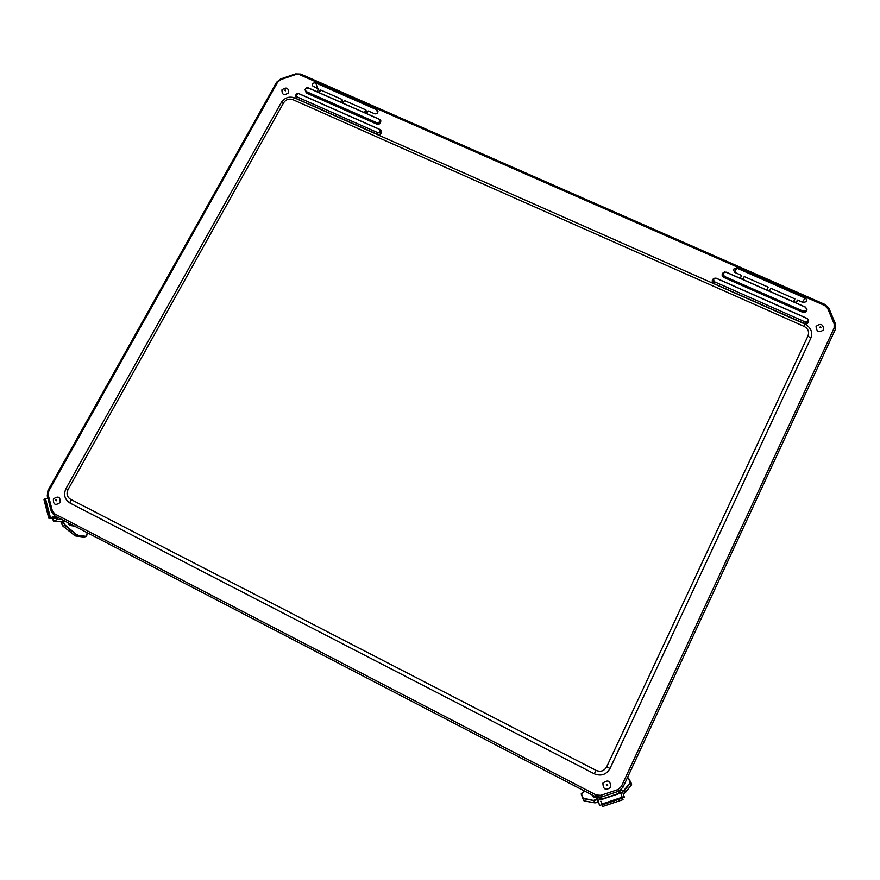 <?xml version="1.0" encoding="UTF-8"?>
<svg xmlns="http://www.w3.org/2000/svg" width="880" height="880" viewBox="0 0 880 880"><rect width="100%" height="100%" fill="white"/><g stroke="black" fill="none" stroke-linecap="round" stroke-linejoin="round"><path stroke-width="1.32" d="M623.007 799.656L602.778 806.487L600.974 801.229M601.348 799.194L597.96 800.338L599.665 805.464L602.041 804.661M622.468 797.775L624.316 797.148L622.622 792.022L618.904 793.276M621.478 789.426L622.622 792.022M596.409 797.082L599.665 805.464M596.728 797.181L597.96 800.338M816.068 326.348C820.699 322.993 823.24 324.115 823.691 329.736C819.06 333.091 816.519 331.969 816.068 326.348M71.709 524.656L69.828 525.305M70.829 525.448L72.347 524.986M70.059 523.798L70.158 525.184M68.585 524.337L69.817 523.875M281.963 89.848C286.407 86.79 288.607 87.758 288.563 92.774C284.108 95.832 281.908 94.853 281.963 89.848M52.734 518.529L53.438 521.257L57.409 519.398L56.749 516.879M55.033 515.988L55.539 517.924M61.721 519.464L57.409 519.398M65.472 521.411L53.438 521.257M53.416 498.993C58.19 495.638 60.445 496.804 60.181 502.48C55.396 505.835 53.141 504.68 53.416 498.993M57.2 518.595L48.807 518.21L54.714 516.351L50.644 517.77L57.035 517.957M44.011 499.752L47.773 497.948M54.714 516.351L54.56 515.746M602.778 806.487L600.809 801.284M623.018 799.656L620.73 793.067L600.512 799.887M602.899 783.112C607.882 779.394 610.511 780.758 610.786 787.182C605.792 790.9 603.163 789.536 602.899 783.112M594.253 773.773C601.04 776.457 606.298 774.697 610.016 768.46L606.672 766.843C604.186 771.012 600.677 772.2 596.123 770.396L70.565 499.301C67.045 496.98 66.187 493.757 68.002 489.643L283.613 102.784C285.934 99.429 289.025 98.384 292.875 99.649L804.078 326.37C808.104 328.625 809.413 331.804 808.005 335.896L606.672 766.843M827.728 308.517L834.185 323.95L834.13 328.042L621.357 786.5L617.98 789.558L600.754 795.355L596.189 794.981L54.835 513.953L52.349 510.818L48.246 495.066L48.818 490.93L277.684 82.104L280.72 79.629L295.724 74.547L299.629 74.679L824.703 305.492L827.728 308.517L829.015 308.484L825.011 304.48L300.718 74.085L295.559 73.909L280.577 78.98L276.573 82.269L47.993 490.446L47.245 495.913L51.348 511.632L54.615 515.779L595.265 796.598L601.293 797.093L618.508 791.296L622.974 787.259L835.395 329.307L835.461 323.884L829.015 308.484M368.236 110.979L374.561 113.762C376.772 114.18 377.905 113.322 377.96 111.199L376.739 109.758L315.788 82.951C313.412 82.599 312.312 83.545 312.488 85.789L318.384 89.023L317.075 91.377L319.418 92.411L320.716 90.046L342.045 99.44L340.747 101.805L343.101 102.85L344.399 100.485L365.871 109.934L364.573 112.31L366.938 113.355L368.236 110.979M797.566 300.069L803.022 302.478L806.157 301.741C806.993 300.256 806.63 299.046 805.079 298.111L736.692 268.037L733.293 269.269L734.613 272.349L741.609 275.418L740.377 277.981L742.995 279.136L744.227 276.573L768.163 287.122L766.942 289.696L769.582 290.862L770.803 288.288L794.904 298.903L793.683 301.488L796.345 302.654L797.566 300.069L795.784 302.412M365.871 109.934L367.004 113.245M342.045 99.44L343.233 102.597M318.384 89.023L319.616 92.037M770.803 288.288L769.197 290.686M744.227 276.573L742.797 279.048M741.609 275.418L740.454 278.014M600.908 797.214L601.546 799.205L618.728 793.419L601.436 799.238L597.773 797.412M620.378 790.361L618.497 793.815M601.546 799.205L618.849 793.375L618.112 791.428M819.566 327.228L820.578 326.887L820.974 327.855L819.566 327.228M598.345 802.076L594.891 802.879L584.243 800.943L581.185 793.925M594.759 802.813L584.386 800.921L594.891 802.879L598.246 802.362M623.238 793.892L625.317 792.605L631.279 785.103L625.372 792.451M623.238 793.903L625.35 792.341L623.172 793.672M630.795 782.078L628.144 777.92L631.422 785.015L625.35 792.341L624.624 790.196L622.413 791.538M630.476 781.99L631.598 784.333L630.894 782.265M583.781 800.679L581.196 794.057L584.87 791.197L582.076 792.814M583.572 800.481L582.857 798.369L583.572 800.481M597.52 799.953L598.18 802.131L594.693 802.692L593.956 800.536L583.33 798.644L581.383 793.694L582.186 792.748M627.429 777.656L628.485 778.052L630.74 782.65L624.624 790.196L622.248 791.175M581.383 793.694L583.033 797.984M597.388 799.59L593.956 800.536L583.484 798.237M593.857 797.731L596.519 797.39L593.802 797.643L592.823 795.333L593.802 797.632M630.366 782.419L624.25 789.965M627.418 777.678L628.144 777.92M597.311 799.612L594.11 800.129M592.515 795.168L593.505 797.511M284.328 90.266L285.274 89.958L285.549 90.805L284.328 90.266M55.528 500.159L56.518 499.818L56.771 500.797L55.528 500.159M49.654 517.517L44.836 498.982M45.496 498.663L50.325 517.198M622.556 798.061L602.294 804.903M601.997 804.034L622.281 797.203M606.221 784.905L607.288 784.542L607.673 785.664L606.221 784.905M60.687 521.356L62.942 526.119L74.481 535.381L63.074 526.141M61.138 523.061L63.129 526.13L60.731 521.356M75.306 535.865L63.129 526.13L64.944 525.437L63.096 522.269L61.281 522.973L60.852 521.356M83.765 537.053L75.438 535.942L77.352 535.249L85.756 536.415L83.985 537.086L74.723 535.524L76.516 534.831L64.944 525.437L63.272 521.389M84.348 537.064L86.108 536.393M63.481 522.192L62.854 521.378M87.285 532.741L86.207 536.349L77.352 535.249L65.186 525.107M67.716 522.577L69.421 525.217M74.327 526.009L69.883 525.338M86.207 536.349L86.845 535.26L85.932 536.063M87.241 532.719L86.845 535.26M69.949 525.437L74.591 526.152M77.528 534.886L76.758 534.512M294.866 98.021L804.98 324.082L804.078 326.37M808.005 335.896L810.722 338.393L610.016 768.449C606.309 774.697 601.051 776.468 594.242 773.773L596.123 770.396M281.237 102.597L281.292 102.498C284.856 97.548 289.344 96.041 294.756 97.977L292.875 99.649M66 488.532L281.292 102.498L283.613 102.784M70.565 499.301L70.059 503.074L594.242 773.773L70.059 503.074C64.636 499.499 63.283 494.659 66 488.543L68.002 489.643M295.504 95.425L296.725 98.725L377.586 134.563C380.105 136.686 383.603 130.273 380.193 129.756M715.286 278.157C711.766 279.554 711.282 281.347 713.823 283.558L804.496 323.741C807.202 324.544 808.533 323.279 808.489 319.957M724.801 271.986C721.611 273.713 721.27 275.506 723.756 277.387L802.791 312.29C805.585 313.06 806.894 311.762 806.707 308.396M305.074 89.65L306.284 92.972L376.772 124.113C379.192 126.203 382.8 119.977 379.434 119.35M835.461 323.884L834.185 323.95M834.13 328.042L835.395 329.307M825.011 304.48L824.703 305.492M300.718 74.085L299.629 74.679M295.559 73.909L295.724 74.547M280.577 78.98L280.72 79.629M276.573 82.269L277.684 82.104M47.993 490.446L48.818 490.93M47.245 495.913L48.246 495.066M51.348 511.632L52.349 510.818M54.615 515.779L54.835 513.953M595.265 796.598L596.189 794.981M601.293 797.093L600.754 795.355M618.508 791.296L617.98 789.558M622.974 787.259L621.357 786.5M377.531 113.014L376.739 109.758M315.788 82.951L317.691 88.715M802.307 302.159L805.079 298.111M736.692 268.037L734.613 272.349M377.586 134.563L377.63 134.398C380.974 134.596 382.052 133.243 380.886 130.35L380.105 129.69C381.007 131.89 380.182 132.924 377.63 132.781L377.63 134.398L296.725 98.725M295.427 95.931L296.769 98.56L295.548 95.139L298.518 93.456L379.445 129.349C380.875 131.329 380.292 132.418 377.674 132.616L296.659 96.734C295.273 94.787 295.867 93.72 298.441 93.522L295.427 95.931M804.496 323.741L804.584 323.587C806.982 324.181 808.346 323.334 808.676 321.035L808.533 320.298C808.291 322.047 807.246 322.696 805.409 322.234L804.584 323.587L713.823 283.558M714.274 278.344L713.669 278.564C711.678 280.225 711.755 281.842 713.889 283.404L714.538 281.996C712.91 280.797 712.855 279.565 714.373 278.3L716.353 278.256L807.191 318.439L808.533 320.298L807.158 318.527C808.874 320.716 808.324 321.904 805.497 322.08L714.615 281.831C712.965 279.686 713.526 278.531 716.309 278.344L714.274 278.344M802.791 312.29L802.868 312.136C805.277 312.73 806.63 311.883 806.949 309.595L806.861 309.056M723.756 277.387L802.868 312.136L803.396 311.267L724.262 276.331L723.833 277.233C721.699 275.671 721.611 274.065 723.591 272.404L726.264 272.173L805.376 307.054L806.861 309.111C806.597 311.047 805.442 311.773 803.396 311.267L724.262 276.331C722.436 275 722.37 273.636 724.053 272.228L726.264 272.173L805.343 307.142C807.257 309.584 806.63 310.904 803.473 311.113M376.772 124.113L376.816 123.948C380.127 124.146 381.227 122.815 380.083 119.933L379.588 119.493C380.556 121.946 379.632 123.079 376.816 122.903L376.816 123.948L306.284 92.972M378.917 119.031L308.363 87.923L378.84 119.097C380.446 121.308 379.786 122.529 376.86 122.749L306.284 91.586C304.744 89.408 305.404 88.209 308.286 87.989L308.363 87.923C306.647 87.483 305.547 88.099 305.063 89.76L306.328 92.818L305.063 89.76C305.536 88.11 306.636 87.494 308.352 87.923M376.86 122.749L306.284 91.586M377.674 132.616L296.659 96.734M298.441 93.522L379.445 129.349M805.497 322.08L714.615 281.831M716.309 278.344L807.158 318.527M724.328 276.166C722.48 273.768 723.107 272.47 726.22 272.261L726.264 272.173M726.22 272.261L805.343 307.142M308.286 87.989L378.84 119.097M48.807 518.21L44 499.697M74.261 525.976L69.795 525.294L67.749 522.599M804.98 324.082C811.041 327.591 812.955 332.365 810.722 338.393L610.027 768.46M805.376 307.054L806.949 309.595M379.511 129.283L298.518 93.456M716.353 278.256L807.191 318.439"/></g></svg>
